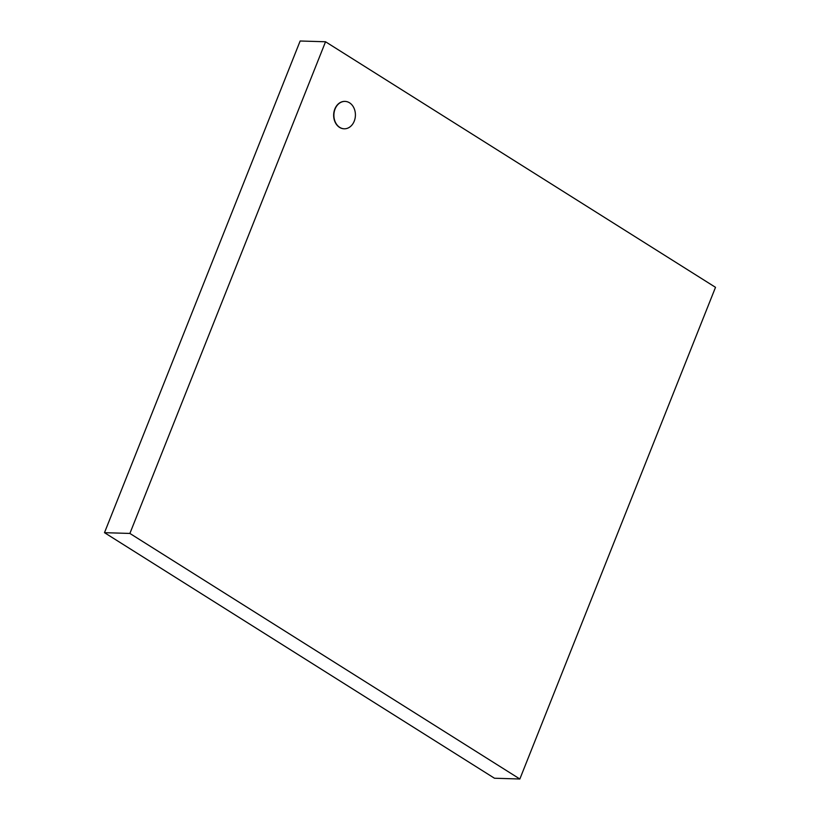 <?xml version="1.0" encoding="UTF-8"?>
<svg xmlns="http://www.w3.org/2000/svg" width="820" height="820" viewBox="0 0 820 820"><rect width="100%" height="100%" fill="white"/><g stroke="black" fill="none" stroke-linecap="round" stroke-linejoin="round"><path stroke-width="1.23" d="M335.052 109.06A13.704 10.762 91.7 0 0 344.236 128.791A13.704 10.762 91.7 0 0 355.409 115.425A13.704 10.762 91.7 0 0 345.066 101.403A13.704 10.762 91.7 0 0 335.052 109.06M344.113 128.781A13.704 10.762 -88.3 0 1 344 128.781A13.704 10.762 -88.3 0 1 334.827 109.05A13.704 10.762 -88.3 0 1 344.841 101.393A13.704 10.762 -88.3 0 1 344.953 101.403M494.46 778.231L104.488 532.672L129.888 533.441L519.849 779L494.46 778.231M519.849 779L715.511 287.328L325.54 41.769L300.151 41L104.488 532.672M325.54 41.769L129.888 533.441"/></g></svg>
